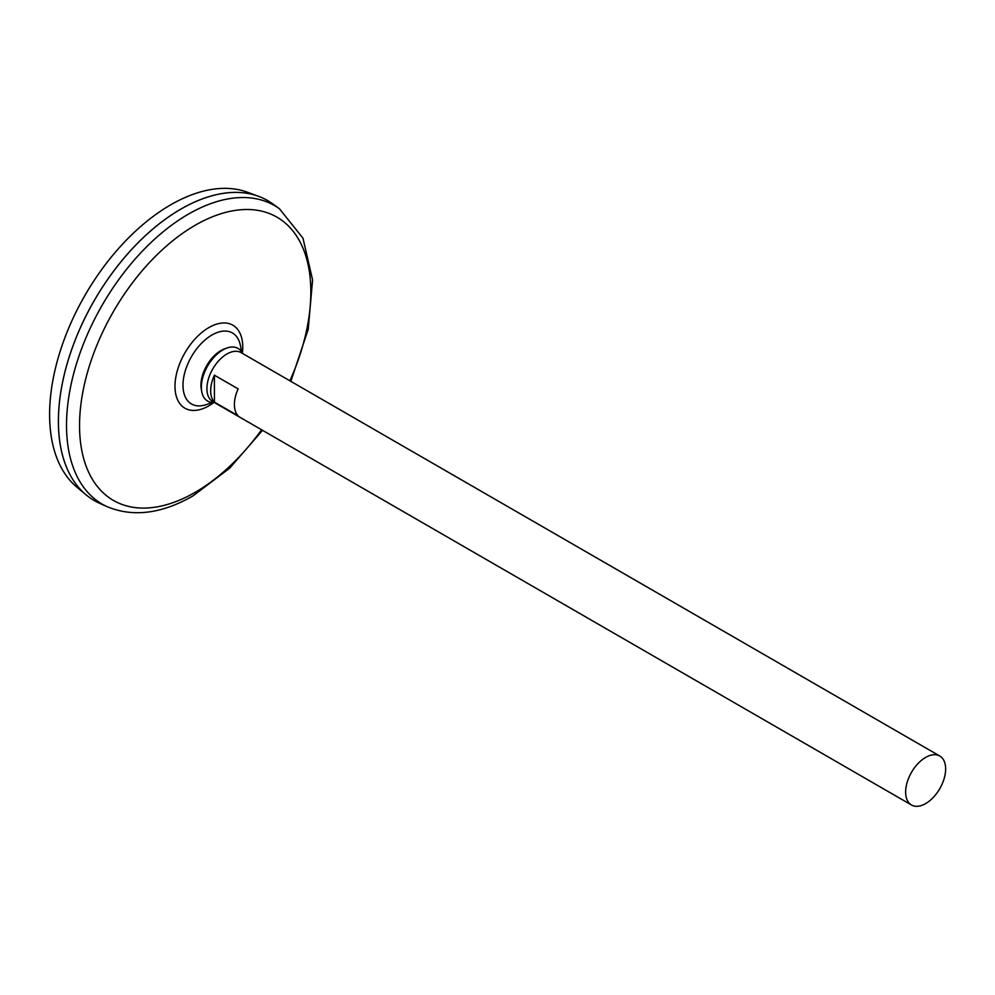 <?xml version="1.0" encoding="UTF-8"?>
<svg xmlns="http://www.w3.org/2000/svg" width="995" height="995" viewBox="0 0 995 995"><rect width="100%" height="100%" fill="white"/><g stroke="black" fill="none" stroke-linecap="round" stroke-linejoin="round"><path stroke-width="1.49" d="M212.059 402.44A50.086 50.086 0 0 1 204.348 405.164L204.361 405.164A40.994 23.669 -60 0 1 204.348 405.164A40.994 23.669 -60 0 1 191.463 356.645A40.994 23.669 -60 0 1 239.932 343.536L239.932 343.536A50.086 50.086 0 0 1 241.424 351.571M279.433 208.739A172.371 99.512 -60 0 0 102.224 305.117A172.371 99.512 -60 0 0 107.36 506.778L99.45 503.221A173.23 100.022 -60 0 1 94.289 300.54A173.23 100.022 -60 0 1 272.394 203.664L279.433 208.739L302.977 238.178L312.579 279.918L308.226 329.295L290.826 381.346M58.419 421.258A173.205 99.998 -60 0 1 180.891 209.112M94.276 500.572A173.23 100.022 -60 0 1 86.092 494.851A173.23 100.022 -60 0 1 94.264 300.527A173.23 100.022 -60 0 1 258.464 196.276A173.23 100.022 -60 0 1 267.518 200.517M86.092 494.851L76.976 487.251A171.202 98.841 -60 0 1 85.06 295.204A171.202 98.841 -60 0 1 247.332 192.184L258.464 196.276M925.636 803.599A28.283 16.33 -60 0 1 911.495 805.005A28.283 16.33 -60 0 1 911.495 772.344A28.283 16.33 -60 0 1 939.777 756.013A28.283 16.33 -60 0 1 944.118 778.675A28.283 16.33 -60 0 1 925.636 803.599M911.495 805.005L212.768 401.594A28.283 16.33 -60 0 1 212.768 368.934A28.283 16.33 -60 0 1 241.051 352.603L939.777 756.013M214.41 375.19L238.153 388.896A28.283 16.33 120 0 0 238.153 415.823L214.41 402.117A28.283 16.33 -60 0 1 214.41 375.19L214.41 402.117M214.261 402.465A30.397 17.549 -60 0 1 201.711 391.495L201.288 389.157A28.183 16.268 -60 0 1 224.534 348.897L226.773 348.076A30.397 17.549 -60 0 1 242.544 353.474M201.711 391.495A30.397 17.549 -60 0 1 226.773 348.076M213.9 402.478A47.922 27.661 -60 0 1 208.875 405.823A47.922 27.661 -60 0 1 175.033 384.294A47.922 27.661 -60 0 1 212.233 325.825A47.922 27.661 -60 0 1 242.382 353.15M261.598 429.79A163.541 94.425 -60 0 1 195.194 492.326A163.541 94.425 -60 0 1 81.938 397.142A163.541 94.425 -60 0 1 241.051 209.734A163.541 94.425 -60 0 1 289.881 380.799M107.36 506.778C133.318 517.412 161.899 513.768 193.105 495.821L229.696 468.16L262.543 430.337"/></g></svg>
